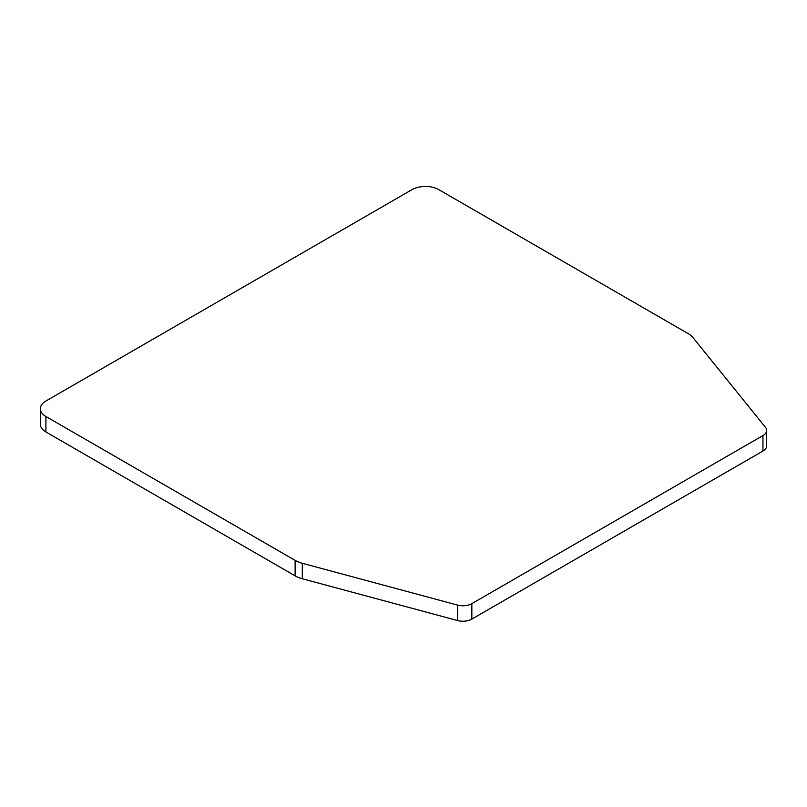 <?xml version="1.0" encoding="UTF-8"?>
<svg xmlns="http://www.w3.org/2000/svg" width="807" height="807" viewBox="0 0 807 807"><rect width="100%" height="100%" fill="white"/><g stroke="black" fill="none" stroke-linecap="round" stroke-linejoin="round"><path stroke-width="1.21" d="M302.312 578.75L457.579 620.553L457.579 605.089L302.312 563.286L302.312 578.75A25.259 14.587 180 0 1 295.13 575.845L45.898 431.957A18.944 10.935 0 0 1 40.35 424.23L40.35 408.756A18.944 10.935 0 0 1 45.898 401.029L412.014 189.645A18.944 10.935 180 0 1 438.806 189.645L688.028 333.543A25.259 14.587 180 0 1 693.062 337.689L765.47 427.327A12.63 7.293 180 0 1 766.65 430.413A12.63 7.293 180 0 1 762.948 435.568L762.948 451.032L471.843 619.1L471.843 603.636L762.948 435.568M40.35 408.756A18.944 10.935 0 0 0 45.898 416.493L295.13 560.381L295.13 575.845M302.312 563.286A25.259 14.587 180 0 1 295.13 560.381M766.65 430.413L766.65 445.878A12.63 7.293 180 0 1 762.948 451.032M457.579 620.553A12.63 7.293 0 0 0 471.843 619.1M457.579 605.089A12.63 7.293 0 0 0 471.843 603.636M45.898 431.957L45.898 416.493"/></g></svg>
